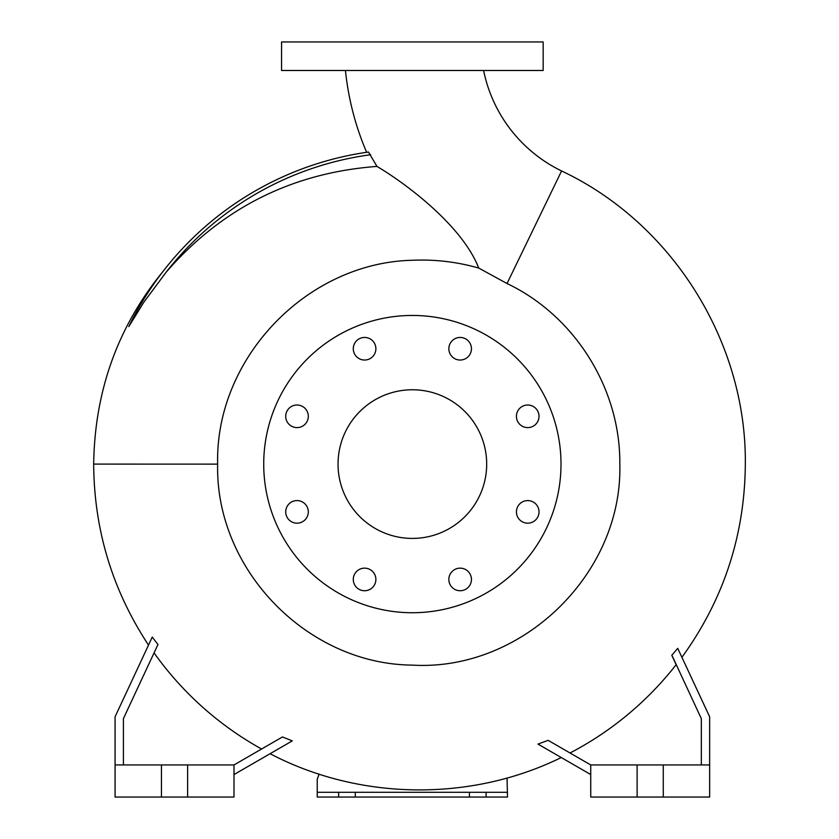 <?xml version="1.0" encoding="UTF-8"?>
<svg xmlns="http://www.w3.org/2000/svg" width="839" height="839" viewBox="0 0 839 839"><rect width="100%" height="100%" fill="white"/><g stroke="black" fill="none" stroke-linecap="round" stroke-linejoin="round"><path stroke-width="1.26" d="M345.448 70.486A280.111 280.111 0 0 0 366.643 152.31L368.489 152.037A315.118 315.118 0 0 0 128.807 326.633C137.869 307.347 152.1 285.365 162.661 271.878C117.701 327.011 94.713 391.079 93.674 464.093L217.647 464.124C215.025 358.452 306.717 262.597 412.369 260.268C434.885 259.272 457.003 261.862 478.723 268.06C462.352 225.869 406.527 183.919 376.963 166.416L368.489 152.037M217.647 464.124L217.647 464.166C215.183 569.513 307.147 664.247 412.369 665.117C521.858 671.588 622.821 573.97 619.811 464.166C620.587 388.939 575.061 315.904 507.029 283.53L478.723 268.06M483.61 70.486A143.354 143.354 0 0 0 561.585 170.957L507.029 283.53M527.721 405.017A11.295 11.295 0 0 0 516.425 416.312A11.295 11.295 0 0 0 527.721 427.607A11.295 11.295 0 0 0 539.016 416.312A11.295 11.295 0 0 0 527.721 405.017M527.721 500.579A11.295 11.295 0 0 0 516.425 511.874A11.295 11.295 0 0 0 527.721 523.169A11.295 11.295 0 0 0 539.016 511.874A11.295 11.295 0 0 0 527.721 500.579M460.15 568.15A11.295 11.295 0 0 0 448.855 579.445A11.295 11.295 0 0 0 460.15 590.74A11.295 11.295 0 0 0 471.445 579.445A11.295 11.295 0 0 0 460.15 568.15M364.587 568.15A11.295 11.295 0 0 0 353.282 579.445A11.295 11.295 0 0 0 364.587 590.74A11.295 11.295 0 0 0 375.882 579.445A11.295 11.295 0 0 0 364.587 568.15M297.006 500.579A11.295 11.295 0 0 0 285.711 511.874A11.295 11.295 0 0 0 297.006 523.169A11.295 11.295 0 0 0 308.312 511.874A11.295 11.295 0 0 0 297.006 500.579M297.006 405.017A11.295 11.295 0 0 0 285.711 416.312A11.295 11.295 0 0 0 297.006 427.607A11.295 11.295 0 0 0 308.312 416.312A11.295 11.295 0 0 0 297.006 405.017M364.587 337.446A11.295 11.295 0 0 0 353.282 348.741A11.295 11.295 0 0 0 364.587 360.036A11.295 11.295 0 0 0 375.882 348.741A11.295 11.295 0 0 0 364.587 337.446M448.855 348.741A11.295 11.295 0 0 0 460.15 360.036A11.295 11.295 0 0 0 471.445 348.741A11.295 11.295 0 0 0 460.15 337.446A11.295 11.295 0 0 0 448.855 348.741M157.973 644.499L152.226 637.126M93.674 464.093L93.674 464.166C94.094 529.891 112.374 590.195 148.513 645.086L150.894 639.979M261.579 749.017A325.7 325.7 0 0 1 154.061 652.899M233.997 774.554L292.297 740.889L282.46 736.957L233.997 764.948L233.997 797.05L115.079 797.05L115.079 764.948L161.455 764.948L161.455 797.05M570.038 752.992A325.7 325.7 0 0 0 676.161 664.677L671.787 655.29L677.744 648.358L709.647 716.779L709.647 764.948L590.74 764.948L548.129 740.344L537.967 744.088L546.713 749.143M270.085 753.716C359.449 800.563 470.7 802.021 561.26 757.533L555.775 754.366M701.32 764.948L701.32 718.624L671.871 655.196M136.212 312.297L129.237 325.742M412.369 612.732A148.639 148.639 0 0 0 561.008 464.093A148.639 148.639 0 0 0 412.369 315.454A148.639 148.639 0 0 0 263.719 464.093A148.639 148.639 0 0 0 412.369 612.732M412.369 389.768A74.325 74.325 0 0 0 338.044 464.093A74.325 74.325 0 0 0 412.369 538.418A74.325 74.325 0 0 0 486.683 464.093A74.325 74.325 0 0 0 412.369 389.768M161.455 764.948L233.997 764.948M590.74 764.948L590.74 797.05L709.647 797.05L709.647 764.948M355.285 797.05L338.641 797.05L338.641 792.289L355.285 792.289L355.285 797.05L507.501 797.05L507.05 778.005M507.501 792.289L355.285 792.289M412.369 70.486L543.169 70.486L543.169 41.95L281.558 41.95L281.558 70.486L412.369 70.486M469.441 797.05L469.441 792.289M486.096 792.289L486.096 797.05M319.093 774.135L317.236 779.211L317.236 797.05L338.641 797.05M338.641 792.289L317.236 792.289M663.271 764.948L663.271 797.05M637.116 764.948L637.116 797.05M537.967 744.088L590.74 774.554M123.406 764.948L123.406 718.624L158.015 644.404M152.268 637.032L115.079 716.779L115.079 764.948M187.621 764.948L187.621 797.05M376.963 166.416C292.192 172.75 221.916 208.009 166.132 272.214L143.616 302.512L128.807 326.633M370.67 154.722A312.171 312.171 0 0 0 166.132 272.214M681.908 657.304C723.617 599.675 744.759 535.303 745.326 464.166C746.658 341.893 672.196 223.08 561.585 170.957"/></g></svg>
